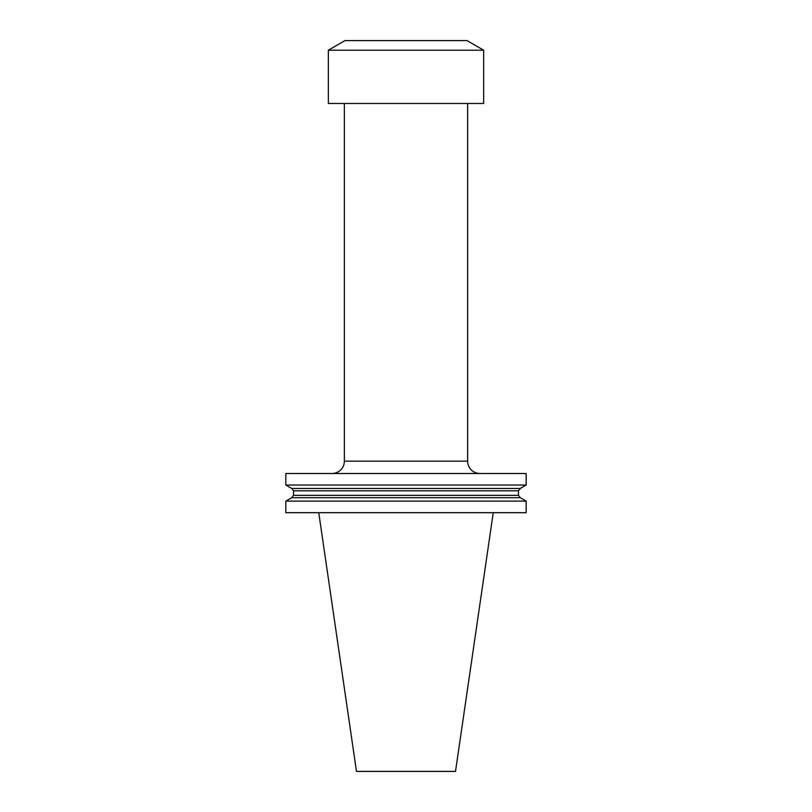 <?xml version="1.0" encoding="UTF-8"?>
<svg xmlns="http://www.w3.org/2000/svg" width="812" height="812" viewBox="0 0 812 812"><rect width="100%" height="100%" fill="white"/><g stroke="black" fill="none" stroke-linecap="round" stroke-linejoin="round"><path stroke-width="1.22" d="M328.342 50.212L483.658 50.212L467.012 40.6L344.988 40.6L328.342 50.212L328.342 103.459L483.658 103.459L483.658 50.212M526.176 512.676L285.824 512.676L285.824 501.126L526.176 501.126L526.176 512.676M344.369 103.459L344.369 461.155A12.322 12.322 0 0 1 332.047 473.487M344.369 461.155L467.631 461.155A12.322 12.322 0 0 0 479.953 473.487M518.472 490.824L520.259 488.459L291.741 488.459L293.528 490.824L518.472 490.824L518.472 495.34L520.259 497.705L291.741 497.705L293.528 495.34L518.472 495.34M291.741 497.705L285.824 501.126M291.741 488.459L285.824 485.038L526.176 485.038L526.176 473.487L285.824 473.487L285.824 485.038M318.751 512.676L356.488 771.4L455.512 771.4L493.249 512.676M467.631 103.459L467.631 461.155M293.528 490.824L293.528 495.34M520.259 497.705L526.176 501.126M520.259 488.459L526.176 485.038"/></g></svg>
